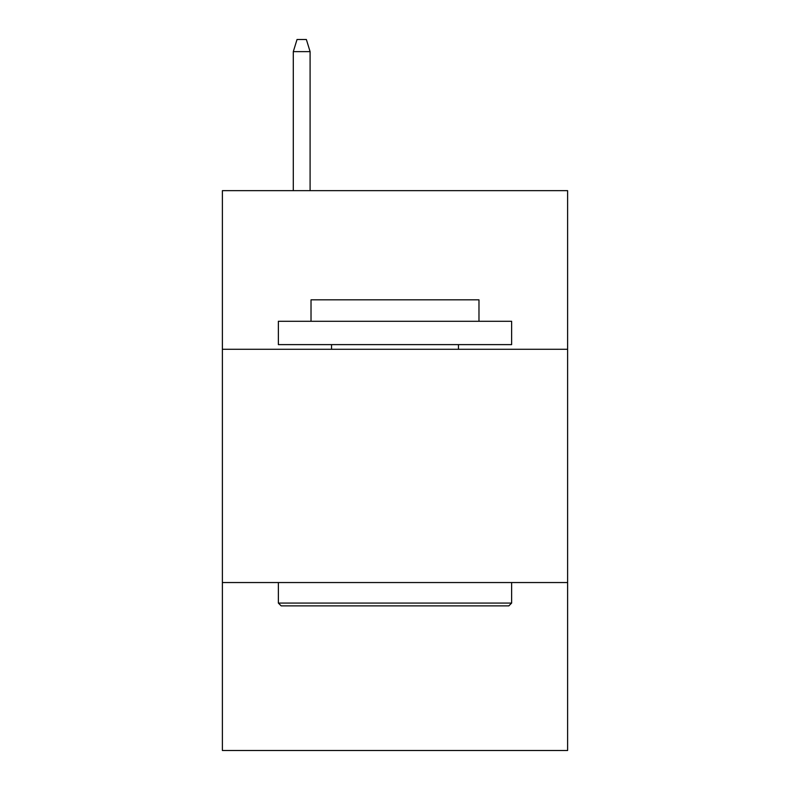 <?xml version="1.0" encoding="UTF-8"?>
<svg xmlns="http://www.w3.org/2000/svg" width="790" height="790" viewBox="0 0 790 790"><rect width="100%" height="100%" fill="white"/><g stroke="black" fill="none" stroke-linecap="round" stroke-linejoin="round"><path stroke-width="1.19" d="M567.615 349.279L567.615 190.657L222.385 190.657L222.385 349.279L567.615 349.279L567.615 750.5L222.385 750.5L222.385 349.279M567.615 582.546L222.385 582.546M281.161 605.871L278.366 603.076L511.634 603.076L508.839 605.871L281.161 605.871M511.634 321.283L511.634 344.618L278.366 344.618L278.366 321.283L511.634 321.283M311.023 321.283L311.023 299.825L478.977 299.825L478.977 321.283M511.634 582.546L511.634 603.076M278.366 582.546L278.366 603.076M458.447 344.618L458.447 349.279M331.553 344.618L331.553 349.279M310.095 190.657L310.095 51.627L293.297 51.627L293.297 190.657M293.297 51.627L297.03 39.5L306.362 39.5L310.095 51.627"/></g></svg>
